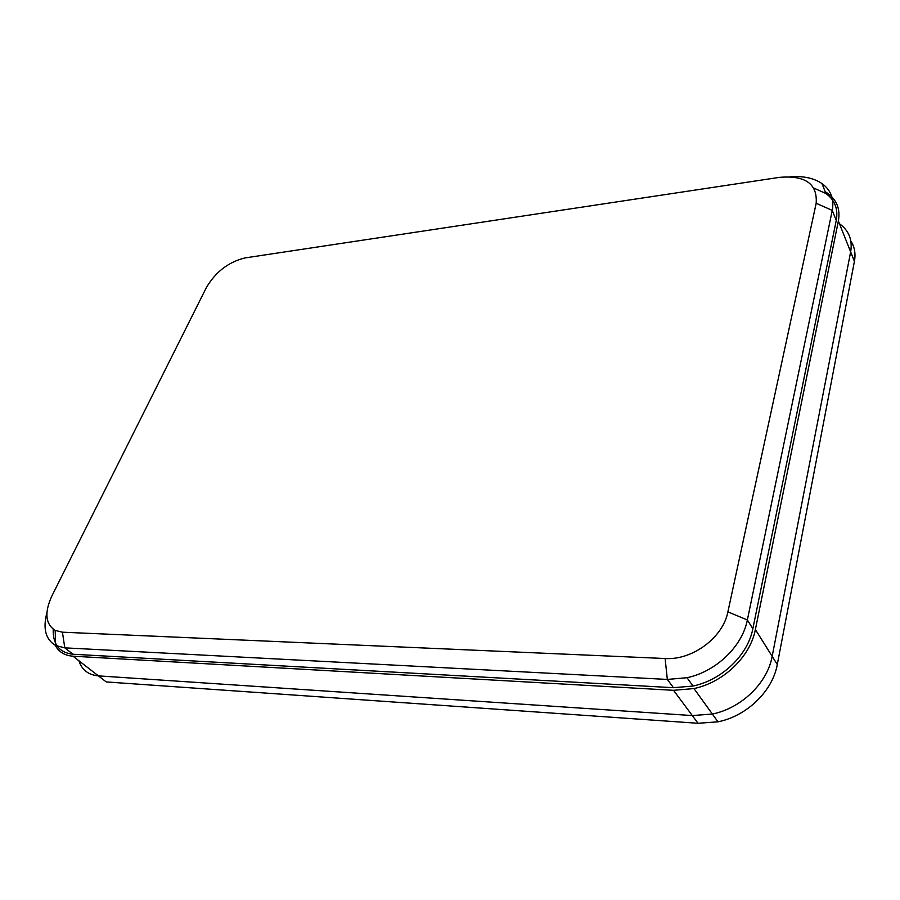 <?xml version="1.0" encoding="UTF-8"?>
<svg xmlns="http://www.w3.org/2000/svg" width="900" height="900" viewBox="0 0 900 900"><rect width="100%" height="100%" fill="white"/><g stroke="black" fill="none" stroke-linecap="round" stroke-linejoin="round"><path stroke-width="1.35" d="M813.982 188.145L825.93 193.534C834.851 200.036 838.294 209.014 836.258 220.433L752.85 628.729C747.923 655.031 721.924 680.051 693.034 686.048L673.47 687.701L73.024 654.244C59.377 652.702 52.774 644.355 53.201 629.201M790.56 176.771C803.34 175.838 813.803 178.099 821.947 183.544C830.891 190.013 834.322 198.968 832.252 210.409L747.36 619.976C742.331 646.391 716.096 671.602 687.015 677.711L667.339 679.433L64.8 647.854L55.586 645.491C45.608 639.495 42.727 628.571 46.913 612.731M779.456 177.368L245.104 257.906C228.51 261.979 215.595 271.89 206.359 287.618L51.885 595.946C44.291 612.54 45.394 624.026 55.193 630.416L62.426 632.194L665.123 658.519C692.347 660.386 723.026 637.605 727.886 611.854L816.176 203.265C817.56 183.814 805.32 175.174 779.456 177.368M55.26 645.322C58.748 651.96 64.665 655.582 73.013 656.201L673.526 690.311L693.967 688.567C723.668 682.324 750.352 656.561 755.381 629.516L772.166 656.336C767.43 682.999 741.476 708.165 712.373 714.049C741.476 708.165 767.43 682.999 772.166 656.336L850.646 251.888C852.615 240.221 849.071 230.974 840.026 224.145C849.071 230.974 852.615 240.221 850.646 251.888L838.373 221.029C840.442 209.295 836.921 200.07 827.786 193.376L825.21 191.722M755.381 629.516L838.373 221.029M78.896 660.758C81.855 669.904 88.358 674.944 98.415 675.877L692.314 715.567L712.373 714.049L692.314 715.567L673.526 690.311M73.013 656.201L106.245 681.941L698.051 723.285L717.986 721.822C746.91 716.051 772.65 691.065 777.285 664.526L854.415 261.371C855.821 253.688 854.617 246.881 850.826 240.964M98.415 675.877L692.314 715.567L698.051 723.285M777.285 664.526L772.166 656.336L850.646 251.888L854.415 261.371M727.886 611.854L747.36 619.976L752.85 628.729M665.123 658.519L667.339 679.433L673.47 687.701M816.176 203.265L832.252 210.409L836.258 220.433M62.426 632.194L64.8 647.854L73.024 654.244M687.015 677.711L693.034 686.048M821.947 183.544L825.93 193.534M55.193 630.416L55.586 645.491M717.986 721.822L693.967 688.567"/></g></svg>
